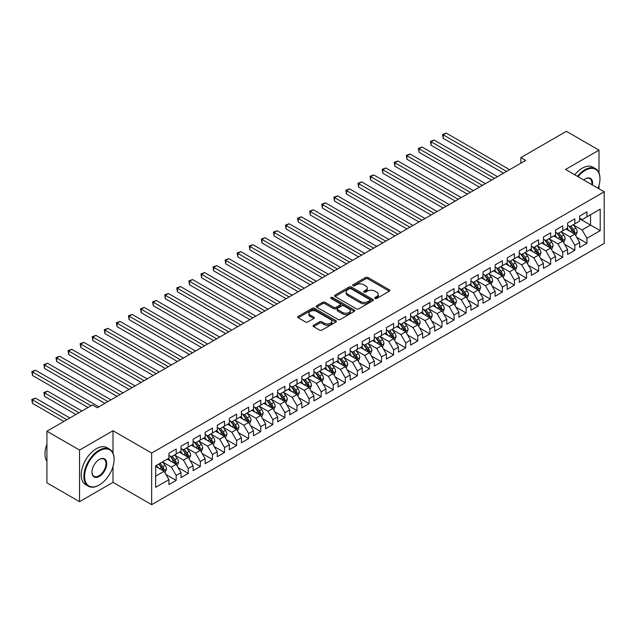 <?xml version="1.0" encoding="UTF-8"?>
<svg xmlns="http://www.w3.org/2000/svg" width="636" height="636" viewBox="0 0 636 636"><rect width="100%" height="100%" fill="white"/><g stroke="black" fill="none" stroke-linecap="round" stroke-linejoin="round"><path stroke-width="0.95" d="M375.065 298.459A1.177 0.676 0 0 0 376.727 298.459L389.327 291.185A1.677 0.97 0 0 0 389.82 290.501A1.677 0.97 0 0 0 389.327 289.809L367.982 277.487A1.677 0.97 0 0 0 365.613 277.487L353.012 284.761A1.177 0.676 0 0 0 352.67 285.246A1.177 0.676 0 0 0 353.012 285.723A1.177 0.676 0 0 0 354.673 285.723L356.303 284.785A5.366 3.101 0 0 1 363.887 284.785L365.668 285.81A5.366 3.101 0 0 1 367.242 287.997A5.366 3.101 0 0 1 365.668 290.191L364.038 291.129A1.177 0.676 0 0 0 363.697 291.606A1.177 0.676 0 0 0 364.038 292.091A1.177 0.676 0 0 0 365.7 292.091L367.33 291.145A5.366 3.101 0 0 1 374.914 291.145L376.695 292.178A5.366 3.101 0 0 1 378.269 294.365A5.366 3.101 0 0 1 376.695 296.559L375.065 297.497A1.177 0.676 0 0 0 374.723 297.974A1.177 0.676 0 0 0 375.065 298.459L375.065 297.497M313.556 325.274A1.677 0.97 0 0 0 313.063 325.958A1.677 0.97 0 0 0 313.556 326.642L319.542 330.1A1.677 0.97 0 0 0 321.911 330.1L335.903 322.023A1.677 0.97 0 0 0 336.396 321.339A1.677 0.97 0 0 0 335.903 320.655L314.558 308.333A1.677 0.97 0 0 0 312.189 308.333L298.197 316.41A1.677 0.97 0 0 0 297.704 317.094A1.677 0.97 0 0 0 298.197 317.777L305.431 321.959A1.677 0.97 0 0 0 307.8 321.959L313.794 318.501A1.677 0.97 0 0 0 314.279 317.817A1.677 0.97 0 0 0 313.794 317.125L310.201 315.059A4.484 2.592 0 0 1 308.889 313.23A4.484 2.592 0 0 1 311.656 310.837A4.484 2.592 0 0 1 316.545 311.394L330.601 319.51A4.484 2.592 0 0 1 331.913 321.339A4.484 2.592 0 0 1 329.146 323.732A4.484 2.592 0 0 1 324.257 323.168L321.911 321.816A1.677 0.97 0 0 0 319.542 321.816L313.556 325.274L313.556 326.642M113.009 453.126L113.009 430.747L79.54 450.065L46.921 431.232L92.466 404.941L97.3 407.732L525.678 160.407L520.844 157.617L520.844 163.198M113.009 430.747L151.662 453.063L604.2 191.794L604.2 243.405L151.662 504.674L151.662 453.063M599.009 172.897L599.009 150.152L565.539 169.478L604.2 191.794M599.009 150.152L566.39 131.326L520.844 157.617M356.422 308.81A1.677 0.97 0 0 0 358.791 308.81L372.783 300.733A1.677 0.97 0 0 0 373.276 300.049A1.677 0.97 0 0 0 372.783 299.365L351.438 287.043A1.677 0.97 0 0 0 349.069 287.043L335.077 295.12A1.677 0.97 0 0 0 334.584 295.804A1.677 0.97 0 0 0 335.077 296.487L356.422 308.81M331.451 298.713A1.177 0.676 0 0 1 332.644 298.872L332.644 297.481L354.347 310.01A1.677 0.97 0 0 1 354.832 310.694A1.677 0.97 0 0 1 354.347 311.378L340.355 319.455A1.677 0.97 0 0 1 337.978 319.455L316.641 307.132L322.627 303.698L322.627 302.307L316.641 305.765A1.677 0.97 0 0 0 316.148 306.449A1.677 0.97 0 0 0 316.641 307.132L316.641 305.765M322.627 303.698A1.677 0.97 0 0 1 324.996 303.698L324.996 302.307A1.677 0.97 0 0 0 322.627 302.307M324.996 302.307L333.654 307.307A1.677 0.97 0 0 0 336.023 307.307L339.998 305.01A1.677 0.97 0 0 0 340.491 304.326A1.677 0.97 0 0 0 339.998 303.642L330.982 298.435A1.177 0.676 0 0 1 330.64 297.958A1.177 0.676 0 0 1 331.364 297.33A1.177 0.676 0 0 1 332.644 297.481M579.674 218.784L590.55 225.065L590.55 214.737L600.217 209.165L586.925 216.836L586.925 211.883L579.674 216.065L579.674 221.018L574.841 223.808L574.841 218.856L567.598 223.037L567.598 227.99L562.765 230.781L562.765 225.828L555.514 230.017L555.514 234.97L550.681 237.761L550.681 232.808L543.438 236.99L543.438 241.942L538.605 244.733L538.605 239.78L531.354 243.962L531.354 248.915L526.521 251.705L526.521 246.752L519.27 250.942L519.27 255.895L514.445 258.677L514.445 253.732L507.194 257.914L507.194 262.867L502.361 265.657L502.361 260.704L495.11 264.886L495.11 269.839L490.284 272.629L490.284 267.677L483.034 271.866L483.034 276.811L478.2 279.601L478.2 274.649L470.95 278.838L470.95 283.791L466.116 286.582L466.116 281.629L458.874 285.81L458.874 290.763L454.04 293.554L454.04 288.601L446.79 292.783L446.79 297.735L441.956 300.526L441.956 295.573L434.714 299.763L434.714 304.716L429.88 307.506L429.88 302.553L422.63 306.735L422.63 311.688L417.796 314.478L417.796 309.525L410.546 313.707L410.546 318.66L405.72 321.45L405.72 316.497L398.47 320.687L398.47 325.64L393.636 328.43L393.636 323.478L386.386 327.659L386.386 332.612L381.552 335.403L381.552 330.45L374.31 334.631L374.31 339.584L369.476 342.375L369.476 337.422L362.226 341.612L362.226 346.564L357.392 349.355L357.392 344.402L350.15 348.584L350.15 353.536L345.316 356.327L345.316 351.374L338.066 355.556L338.066 360.509L333.232 363.299L333.232 358.346L325.982 362.536L325.982 367.489L321.156 370.271L321.156 365.326L313.906 369.508L313.906 374.461L309.072 377.251L309.072 372.299L301.822 376.48L301.822 381.433L296.988 384.224L296.988 379.271L289.746 383.46L289.746 388.405L284.912 391.196L284.912 386.243L277.662 390.432L277.662 395.385L272.828 398.176L272.828 393.223L265.586 397.405L265.586 402.357L260.752 405.148L260.752 400.195L253.502 404.377L253.502 409.33L248.668 412.12L248.668 407.167L241.418 411.357L241.418 416.31L236.592 419.1L236.592 414.147L229.342 418.329L229.342 423.282L224.508 426.072L224.508 421.119L217.258 425.301L217.258 430.254L212.432 433.044L212.432 428.092L205.182 432.281L205.182 437.234L200.348 440.025L200.348 435.072L193.098 439.253L193.098 444.206L188.264 446.997L188.264 442.044L181.022 446.226L181.022 451.178L176.188 453.969L176.188 449.016L168.938 453.206L168.938 458.159L155.653 465.83L155.653 487.311L168.938 479.639L164.104 471.268L155.653 466.387M600.217 209.165L600.217 230.645L586.925 238.317L582.091 229.946L573.33 224.89M576.717 237.371L586.925 243.27L586.925 238.317M586.925 243.27L579.674 247.452L579.674 242.499L574.841 245.289L570.015 236.918L561.254 231.862M564.633 244.351L574.841 250.242L574.841 245.289M574.841 250.242L567.598 254.424L567.598 249.471L562.765 252.261L557.931 243.898L549.17 238.842M552.557 251.323L562.765 257.214L562.765 252.261M562.765 257.214L555.514 261.404L555.514 256.451L550.681 259.242L545.855 250.87L537.094 245.814M540.473 258.296L550.681 264.194L550.681 259.242M550.681 264.194L543.438 268.376L543.438 263.423L538.605 266.214L533.771 257.842L525.01 252.786M528.397 265.276L538.605 271.167L538.605 266.214M538.605 271.167L531.354 275.348L531.354 270.395L526.521 273.186L521.687 264.822L512.934 259.758M516.313 272.248L526.521 278.139L526.521 273.186M526.521 278.139L519.27 282.328L519.27 277.375L514.445 280.166L509.611 271.795L500.85 266.738M504.237 279.22L514.445 285.119L514.445 280.166M514.445 285.119L507.194 289.3L507.194 284.348L502.361 287.138L497.527 278.767L488.774 273.711M492.153 286.192L502.361 292.091L502.361 287.138M502.361 292.091L495.11 296.273L495.11 291.32L490.284 294.11L485.451 285.739L476.69 280.683M480.069 293.172L490.284 299.063L490.284 294.11M490.284 299.063L483.034 303.253L483.034 298.3L478.2 301.09L473.367 292.719L464.606 287.663M467.993 300.144L478.2 306.035L478.2 301.09M478.2 306.035L470.95 310.225L470.95 305.272L466.116 308.062L461.291 299.691L452.53 294.635M455.909 307.116L466.116 313.015L466.116 308.062M466.116 313.015L458.874 317.197L458.874 312.244L454.04 315.035L449.207 306.663L440.446 301.607M443.833 314.097L454.04 319.988L454.04 315.035M454.04 319.988L446.79 324.169L446.79 319.224L441.956 322.007L437.123 313.643L428.37 308.587M431.749 321.069L441.956 326.96L441.956 322.007M441.956 326.96L434.714 331.149L434.714 326.196L429.88 328.987L425.047 320.616L416.286 315.559M419.673 328.041L429.88 333.94L429.88 328.987M429.88 333.94L422.63 338.121L422.63 333.169L417.796 335.959L412.963 327.588L404.21 322.531M407.589 335.021L417.796 340.912L417.796 335.959M417.796 340.912L410.546 345.094L410.546 340.141L405.72 342.931L400.887 334.568L392.126 329.512M395.513 341.993L405.72 347.884L405.72 342.931M405.72 347.884L398.47 352.074L398.47 347.121L393.636 349.911L388.803 341.54L380.042 336.484M383.429 348.965L393.636 354.864L393.636 349.911M393.636 354.864L386.386 359.046L386.386 354.093L381.552 356.883L376.727 348.512L367.966 343.456M371.345 355.945L381.552 361.836L381.552 356.883M381.552 361.836L374.31 366.018L374.31 361.065L369.476 363.856L364.643 355.492L355.882 350.428M359.268 362.918L369.476 368.808L369.476 363.856M369.476 368.808L362.226 372.998L362.226 368.045L357.392 370.836L352.559 362.464L343.806 357.408M347.184 369.89L357.392 375.789L357.392 370.836M357.392 375.789L350.15 379.97L350.15 375.017L345.316 377.808L340.483 369.437L331.722 364.38M335.108 376.87L345.316 382.761L345.316 377.808M345.316 382.761L338.066 386.942L338.066 381.99L333.232 384.78L328.399 376.417L319.646 371.352M323.024 383.842L333.232 389.733L333.232 384.78M333.232 389.733L325.982 393.923L325.982 388.97L321.156 391.76L316.323 383.389L307.562 378.333M310.948 390.814L321.156 396.705L321.156 391.76M321.156 396.705L313.906 400.895L313.906 395.942L309.072 398.732L304.239 390.361L295.486 385.305M298.864 397.786L309.072 403.685L309.072 398.732M309.072 403.685L301.822 407.867L301.822 402.914L296.988 405.704L292.163 397.333L283.402 392.277M286.78 404.766L296.988 410.657L296.988 405.704M296.988 410.657L289.746 414.847L289.746 409.894L284.912 412.685L280.079 404.313L271.318 399.257M274.704 411.738L284.912 417.629L284.912 412.685M284.912 417.629L277.662 421.819L277.662 416.866L272.828 419.657L268.002 411.285L259.242 406.229M262.62 418.711L272.828 424.61L272.828 419.657M272.828 424.61L265.586 428.791L265.586 423.838L260.752 426.629L255.918 418.257L247.158 413.201M250.544 425.691L260.752 431.582L260.752 426.629M260.752 431.582L253.502 435.763L253.502 430.818L248.668 433.601L243.834 425.238L235.082 420.181M238.46 432.663L248.668 438.554L248.668 433.601M248.668 438.554L241.418 442.743L241.418 437.791L236.592 440.581L231.758 432.21L222.998 427.154M226.384 439.635L236.592 445.534L236.592 440.581M236.592 445.534L229.342 449.716L229.342 444.763L224.508 447.553L219.674 439.182L210.921 434.126M214.3 446.615L224.508 452.506L224.508 447.553M224.508 452.506L217.258 456.688L217.258 451.735L212.432 454.525L207.598 446.162L198.837 441.106M202.224 453.587L212.432 459.478L212.432 454.525M212.432 459.478L205.182 463.668L205.182 458.715L200.348 461.505L195.514 453.134L186.753 448.078M190.14 460.559L200.348 466.458L200.348 461.505M200.348 466.458L193.098 470.64L193.098 465.687L188.264 468.478L183.438 460.106L174.677 455.05M178.056 467.54L188.264 473.43L188.264 468.478M188.264 473.43L181.022 477.612L181.022 472.659L176.188 475.45L171.354 467.086L162.593 462.022M165.98 474.512L176.188 480.403L176.188 475.45M176.188 480.403L168.938 484.592L168.938 479.639M168.938 455.368L171.354 456.759L176.188 453.969M155.653 476.149L164.104 471.268M181.022 448.388L183.438 449.787L188.264 446.997M171.354 467.086L176.188 464.296L167.244 459.128M181.022 472.659L176.188 464.296M193.098 441.416L195.514 442.807L200.348 440.025M183.438 460.106L188.264 457.316L179.328 452.156M193.098 465.687L188.264 457.316M205.182 434.444L207.598 435.835L212.432 433.044M195.514 453.134L200.348 450.344L191.404 445.184M205.182 458.715L200.348 450.344M217.258 427.464L219.674 428.863L224.508 426.072M207.598 446.162L212.432 443.372L203.488 438.204M217.258 451.735L212.432 443.372M229.342 420.491L231.758 421.891L236.592 419.1M219.674 439.182L224.508 436.391L215.572 431.232M229.342 444.763L224.508 436.391M241.418 413.519L243.834 414.911L248.668 412.12M231.758 432.21L236.592 429.419L227.648 424.26M241.418 437.791L236.592 429.419M253.502 406.539L255.918 407.938L260.752 405.148M243.834 425.238L248.668 422.447L239.732 417.288M253.502 430.818L248.668 422.447M265.586 399.567L268.002 400.966L272.828 398.176M255.918 418.257L260.752 415.467L251.808 410.307M265.586 423.838L260.752 415.467M277.662 392.595L280.079 393.986L284.912 391.196M268.002 411.285L272.828 408.495L263.892 403.335M277.662 416.866L272.828 408.495M289.746 385.623L292.163 387.014L296.988 384.224M280.079 404.313L284.912 401.523L275.968 396.363M289.746 409.894L284.912 401.523M301.822 378.643L304.239 380.042L309.072 377.251M292.163 397.333L296.988 394.551L288.052 389.383M301.822 402.914L296.988 394.551M313.906 371.67L316.323 373.062L321.156 370.271M304.239 390.361L309.072 387.57L300.136 382.411M313.906 395.942L309.072 387.57M325.982 364.698L328.399 366.09L333.232 363.299M316.323 383.389L321.156 380.598L312.212 375.439M325.982 388.97L321.156 380.598M338.066 357.718L340.483 359.117L345.316 356.327M328.399 376.417L333.232 373.626L324.296 368.459M338.066 381.99L333.232 373.626M350.15 350.746L352.559 352.137L357.392 349.355M340.483 369.437L345.316 366.646L336.372 361.487M350.15 375.017L345.316 366.646M362.226 343.774L364.643 345.165L369.476 342.375M352.559 362.464L357.392 359.674L348.456 354.514M362.226 368.045L357.392 359.674M374.31 336.794L376.727 338.193L381.552 335.403M364.643 355.492L369.476 352.702L360.533 347.534M374.31 361.065L369.476 352.702M386.386 329.822L388.803 331.213L393.636 328.43M376.727 348.512L381.552 345.722L372.617 340.562M386.386 354.093L381.552 345.722M398.47 322.85L400.887 324.241L405.72 321.45M388.803 341.54L393.636 338.75L384.693 333.59M398.47 347.121L393.636 338.75M410.546 315.869L412.963 317.269L417.796 314.478M400.887 334.568L405.72 331.777L396.777 326.61M410.546 340.141L405.72 331.777M422.63 308.897L425.047 310.296L429.88 307.506M412.963 327.588L417.796 324.797L408.861 319.638M422.63 333.169L417.796 324.797M434.714 301.925L437.123 303.316L441.956 300.526M425.047 320.616L429.88 317.825L420.937 312.666M434.714 326.196L429.88 317.825M446.79 294.945L449.207 296.344L454.04 293.554M437.123 313.643L441.956 310.853L433.021 305.693M446.79 319.224L441.956 310.853M458.874 287.973L461.291 289.372L466.116 286.582M449.207 306.663L454.04 303.873L445.097 298.713M458.874 312.244L454.04 303.873M470.95 281.001L473.367 282.392L478.2 279.601M461.291 299.691L466.116 296.901L457.181 291.741M470.95 305.272L466.116 296.901M483.034 274.029L485.451 275.42L490.284 272.629M473.367 292.719L478.2 289.929L469.257 284.769M483.034 298.3L478.2 289.929M495.11 267.048L497.527 268.448L502.361 265.657M485.451 285.739L490.284 282.956L481.341 277.789M495.11 291.32L490.284 282.956M507.194 260.076L509.611 261.468L514.445 258.677M497.527 278.767L502.361 275.976L493.425 270.817M507.194 284.348L502.361 275.976M519.27 253.104L521.687 254.495L526.521 251.705M509.611 271.795L514.445 269.004L505.501 263.845M519.27 277.375L514.445 269.004M531.354 246.124L533.771 247.523L538.605 244.733M521.687 264.822L526.521 262.032L517.585 256.865M531.354 270.395L526.521 262.032M543.438 239.152L545.855 240.543L550.681 237.761M533.771 257.842L538.605 255.052L529.661 249.892M543.438 263.423L538.605 255.052M555.514 232.18L557.931 233.571L562.765 230.781M545.855 250.87L550.681 248.08L541.745 242.92M555.514 256.451L550.681 248.08M567.598 225.2L570.015 226.599L574.841 223.808M557.931 243.898L562.765 241.108L553.821 235.94M567.598 249.471L562.765 241.108M579.674 218.228L582.091 219.619L586.925 216.836M570.015 236.918L574.841 234.127L565.905 228.968M579.674 242.499L574.841 234.127M46.921 431.232L46.921 482.843L79.54 501.677L113.009 482.358L151.662 504.674M79.54 450.065L79.54 501.677M599.009 188.797L599.009 185.513M582.091 229.946L590.55 225.065L600.217 230.645M113.009 482.358L113.009 466.45M375.534 298.618L376.695 297.95A5.366 3.101 0 0 0 378.269 295.764L378.269 294.365M367.242 287.997L367.242 289.396A5.366 3.101 0 0 1 365.668 291.582L364.507 292.258M389.304 291.193L367.982 278.886A1.677 0.97 0 0 0 365.613 278.886L353.481 285.89M372.783 299.365L372.783 300.733L351.438 288.434A1.677 0.97 0 0 0 349.069 288.434L335.1 296.503L335.077 295.12M369.818 300.526A1.177 0.676 0 0 0 370.16 300.049A1.177 0.676 0 0 0 369.818 299.572L351.08 288.752A1.177 0.676 0 0 0 349.426 288.752L347.701 289.746A5.366 3.101 0 0 0 346.135 291.932A5.366 3.101 0 0 0 347.701 294.126L360.509 301.52A5.366 3.101 0 0 0 368.101 301.52L369.818 300.526L369.818 301.925A1.177 0.676 0 0 0 370.16 301.44L370.16 300.049M346.135 291.932L346.135 293.331A5.366 3.101 0 0 0 347.701 295.517L347.701 294.126M369.818 301.925L368.101 302.911A5.366 3.101 0 0 1 360.509 302.911L347.701 295.517M324.996 303.698L333.654 308.699A1.677 0.97 0 0 0 336.023 308.699L339.998 306.409A1.677 0.97 0 0 0 340.491 305.725L340.491 304.326M332.644 298.872L354.324 311.394M342.637 312.491A4.484 2.592 0 0 0 347.526 313.055A4.484 2.592 0 0 0 350.293 310.662A4.484 2.592 0 0 0 348.981 308.826L344.028 305.972A1.677 0.97 0 0 0 341.659 305.972L337.684 308.261A1.677 0.97 0 0 0 337.191 308.945A1.677 0.97 0 0 0 337.684 309.629L342.637 312.491L342.637 313.882A4.484 2.592 0 0 0 347.526 314.446A4.484 2.592 0 0 0 350.293 312.053L350.293 310.662M337.191 308.945L337.191 310.344A1.677 0.97 0 0 0 337.684 311.028L337.684 309.629M342.637 313.882L337.684 311.028M331.913 321.339L331.913 322.73A4.484 2.592 0 0 1 329.146 325.123A4.484 2.592 0 0 1 324.257 324.567L321.911 323.215A1.677 0.97 0 0 0 319.542 323.215L313.58 326.658M308.889 313.23L308.889 314.621A4.484 2.592 0 0 0 310.201 316.45L310.201 315.059M313.794 317.125L313.794 318.501L310.201 316.45M335.88 322.039L314.558 309.724A1.677 0.97 0 0 0 312.189 309.724L298.22 317.793M575.739 235.678L577.234 232.021A4.524 2.616 -120 0 0 575.795 228.165L573.227 224.746M569.133 230.836L567.185 228.229M443.205 166.219L479.409 187.119L419.045 152.266L419.045 148.784L422.065 147.035L485.451 183.637M573.99 233.635L574.793 232.22A4.524 2.616 -120 0 0 573.497 229.493L570.929 226.066M569.466 226.281L572.631 230.51A2.305 1.328 60 0 1 573.052 231.21L574.793 232.22M568.671 225.82L572.042 230.327A4.524 2.616 60 0 1 573.338 233.054L573.433 233.317M506.59 171.426L443.205 134.832L446.226 133.091L509.611 169.685M503.569 173.175L443.205 138.322L443.205 134.832L442.537 134.45L446.226 133.091M443.205 138.322L442.537 134.45M563.655 242.65L565.158 239.001A4.524 2.616 -120 0 0 563.711 235.145L561.143 231.719M557.057 237.808L555.101 235.201M431.121 173.191L467.325 194.099L406.961 159.246L406.961 155.756L409.982 154.015L473.367 190.609M561.914 240.615L562.709 239.192A4.524 2.616 -120 0 0 561.413 236.465L558.845 233.046M557.382 233.253L560.555 237.49A2.305 1.328 60 0 1 560.976 238.19L562.709 239.192M556.587 232.8L559.966 237.308A4.524 2.616 60 0 1 561.262 240.026L561.35 240.289M551.579 249.63L553.074 245.973A4.524 2.616 -120 0 0 551.627 242.117L549.067 238.691M544.973 244.78L543.025 242.181M419.045 180.171L455.249 201.071L394.884 166.219L394.884 162.729L397.898 160.988L461.291 197.581M549.83 247.587L550.633 246.164A4.524 2.616 -120 0 0 549.337 243.445L546.769 240.018M545.306 240.233L548.471 244.463A2.305 1.328 60 0 1 548.892 245.162L550.633 246.164M544.503 239.772L547.882 244.28A4.524 2.616 60 0 1 549.178 247.007L549.273 247.261M494.506 178.406L431.121 141.804L434.142 140.063L497.527 176.657M491.485 180.147L431.121 145.294L431.121 141.804L430.461 141.423L434.142 140.063M431.121 145.294L430.461 141.423M482.43 185.378L418.377 148.395L422.065 147.035M419.045 152.266L418.377 148.395M598.102 188.272A20.845 12.036 120 0 0 599.971 178.891A20.845 12.036 120 0 0 585.231 170.384A20.845 12.036 120 0 0 578.045 176.697M577.416 176.331A21.354 12.33 -60 0 1 584.874 169.756A21.354 12.33 -60 0 1 595.55 168.699A21.354 12.33 -60 0 1 599.971 178.47A21.354 12.33 -60 0 1 599.971 178.684M583.705 179.956A10.422 6.018 -60 0 1 585.231 178.891L585.231 178.891A10.422 6.018 -60 0 1 592.442 185.004M591.774 184.615A9.906 5.724 120 0 0 589.826 178.613A9.906 5.724 120 0 0 585.048 179.002M574.761 174.797A21.354 12.33 -60 0 1 582.21 168.222A21.354 12.33 -60 0 1 592.895 167.165L595.55 168.699M98.993 485.149L99.351 484.934A20.845 12.036 120 0 0 99.351 484.934A20.845 12.036 120 0 0 114.09 459.415A20.845 12.036 120 0 0 99.351 450.9A20.845 12.036 120 0 0 84.62 476.428A20.845 12.036 120 0 0 99.351 484.942L98.993 485.149A21.354 12.33 -60 0 1 88.317 486.206A21.354 12.33 -60 0 1 85.041 469.09A21.354 12.33 -60 0 1 98.993 450.272A21.354 12.33 -60 0 1 109.67 449.215A21.354 12.33 -60 0 1 114.09 458.993A21.354 12.33 -60 0 1 114.09 459.2M99.351 459.415L99.351 459.407A10.422 6.018 -60 0 1 106.721 463.668A10.422 6.018 -60 0 1 99.351 476.428A10.422 6.018 -60 0 1 91.982 472.174A10.422 6.018 -60 0 1 99.351 459.415A10.422 6.018 -60 0 1 99.351 459.407M91.989 471.96A9.906 5.724 120 0 0 94.041 476.292A9.906 5.724 120 0 0 98.993 475.8A9.906 5.724 120 0 0 105.465 467.07A9.906 5.724 120 0 0 103.946 459.128A9.906 5.724 120 0 0 99.168 459.518M46.921 461.386A21.354 12.33 -60 0 1 46.921 444.318M88.317 486.206L85.653 484.672A21.354 12.33 -60 0 1 82.386 467.555A21.354 12.33 -60 0 1 96.338 448.738A21.354 12.33 -60 0 1 107.015 447.68L109.67 449.215M539.495 256.602L540.998 252.945A4.524 2.616 -120 0 0 539.551 249.089L536.983 245.663M532.896 251.761L530.941 249.153M406.961 187.143L443.165 208.044L382.8 173.191L382.8 169.709L385.821 167.96L449.207 204.554M537.746 254.559L538.549 253.144A4.524 2.616 -120 0 0 537.253 250.417L534.685 246.991M533.222 247.205L536.394 251.435A2.305 1.328 60 0 1 536.808 252.134L538.549 253.144M532.427 246.744L535.806 251.252A4.524 2.616 60 0 1 537.102 253.979L537.189 254.241M527.419 263.574L528.913 259.925A4.524 2.616 -120 0 0 527.467 256.07L524.899 252.643M520.812 258.733L518.865 256.125M394.884 194.115L431.089 215.016L370.716 180.171L370.716 176.681L373.737 174.94L437.123 211.534M525.67 261.539L526.473 260.116A4.524 2.616 -120 0 0 525.177 257.389L522.609 253.963M521.146 254.177L524.31 258.415A2.305 1.328 60 0 1 524.732 259.114L526.473 260.116M520.343 253.716L523.722 258.232A4.524 2.616 60 0 1 525.018 260.951L525.113 261.213M470.346 192.35L406.293 155.375L409.982 154.015M406.961 159.246L406.293 155.375M458.27 199.322L394.217 162.347L397.898 160.988M394.884 166.219L394.217 162.347M515.335 270.554L516.83 266.897A4.524 2.616 -120 0 0 515.391 263.042L512.823 259.615M508.736 265.705L506.781 263.105M382.8 201.095L419.005 221.996L358.64 187.143L358.64 183.653L361.661 181.912L425.047 218.506M513.586 268.511L514.389 267.088A4.524 2.616 -120 0 0 513.093 264.369L510.525 260.943M509.062 261.158L512.234 265.387A2.305 1.328 60 0 1 512.648 266.087L514.389 267.088M508.267 260.696L511.646 265.204A4.524 2.616 60 0 1 512.942 267.923L513.029 268.185M446.186 206.303L382.133 169.319L385.821 167.96M382.8 173.191L382.133 169.319M503.259 277.527L504.753 273.87A4.524 2.616 -120 0 0 503.307 270.014L500.739 266.587M496.652 272.685L494.705 270.077M370.716 208.067L406.921 228.968L346.556 194.115L346.556 190.625L349.577 188.884L412.963 225.478M501.51 275.483L502.305 274.068A4.524 2.616 -120 0 0 501.009 271.341L498.449 267.915M496.978 268.13L500.15 272.359A2.305 1.328 60 0 1 500.572 273.059L502.305 274.068M496.183 267.669L499.562 272.176A4.524 2.616 60 0 1 500.858 274.903L500.953 275.165M434.11 213.275L370.057 176.299L373.737 174.94M370.716 180.171L370.057 176.299M491.175 284.499L492.669 280.85A4.524 2.616 -120 0 0 491.231 276.994L488.663 273.567M484.568 279.657L482.621 277.05M358.64 215.04L394.845 235.94L334.48 201.087L334.48 197.605L337.501 195.856L400.887 232.458M489.426 282.464L490.229 281.04A4.524 2.616 -120 0 0 488.933 278.314L486.365 274.887M484.902 275.102L488.074 279.331A2.305 1.328 60 0 1 488.488 280.039L490.229 281.04M484.107 274.641L487.486 279.156A4.524 2.616 60 0 1 488.782 281.875L488.869 282.138M479.091 291.479L480.593 287.822A4.524 2.616 -120 0 0 479.147 283.966L476.579 280.54M472.492 286.629L470.537 284.03M346.556 222.012L382.761 242.92L322.396 208.067L322.396 204.577L325.417 202.836L388.803 239.43M477.35 289.436L478.145 288.013A4.524 2.616 -120 0 0 476.849 285.294L474.281 281.867M472.818 282.082L475.99 286.311A2.305 1.328 60 0 1 476.412 287.011L478.145 288.013M472.023 281.621L475.402 286.128A4.524 2.616 60 0 1 476.698 288.847L476.785 289.11M467.015 298.451L468.509 294.794A4.524 2.616 -120 0 0 467.062 290.938L464.503 287.512M460.408 293.609L458.461 291.002M334.48 228.992L370.685 249.892L310.32 215.04L310.32 211.55L313.333 209.808L376.727 246.402M465.266 296.408L466.069 294.985A4.524 2.616 -120 0 0 464.773 292.266L462.205 288.839M460.742 289.054L463.906 293.283A2.305 1.328 60 0 1 464.328 293.983L466.069 294.985M459.947 288.593L463.318 293.101A4.524 2.616 60 0 1 464.614 295.827L464.709 296.09M454.931 305.423L456.433 301.766A4.524 2.616 -120 0 0 454.986 297.918L452.419 294.492M448.332 300.582L446.377 297.974M322.396 235.964L358.601 256.865L298.236 222.012L298.236 218.53L301.257 216.781L364.643 253.382M453.182 303.38L453.985 301.965A4.524 2.616 -120 0 0 452.689 299.238L450.121 295.812M448.658 296.026L451.83 300.256A2.305 1.328 60 0 1 452.252 300.963L453.985 301.965M447.863 295.565L451.242 300.081A4.524 2.616 60 0 1 452.538 302.8L452.625 303.062M442.855 312.403L444.349 308.746A4.524 2.616 -120 0 0 442.902 304.89L440.343 301.464M436.248 307.554L434.301 304.954M310.32 242.936L346.525 263.845L286.152 228.992L286.152 225.502L289.173 223.761L352.559 260.355M441.106 310.36L441.909 308.937A4.524 2.616 -120 0 0 440.613 306.218L438.045 302.792M436.582 302.998L439.746 307.236A2.305 1.328 60 0 1 440.168 307.935L441.909 308.937M435.779 302.545L439.158 307.053A4.524 2.616 60 0 1 440.454 309.772L440.549 310.034M430.771 319.375L432.265 315.718A4.524 2.616 -120 0 0 430.826 311.863L428.259 308.436M424.172 314.526L422.217 311.926M298.236 249.916L334.441 270.817L274.076 235.964L274.076 232.474L277.097 230.733L340.483 267.327M429.022 317.332L429.825 315.909A4.524 2.616 -120 0 0 428.529 313.19L425.961 309.764M424.498 309.978L427.67 314.208A2.305 1.328 60 0 1 428.084 314.907L429.825 315.909M423.703 309.517L427.082 314.025A4.524 2.616 60 0 1 428.378 316.752L428.465 317.014M418.695 326.348L420.189 322.69A4.524 2.616 -120 0 0 418.742 318.835L416.175 315.416M412.088 321.506L410.14 318.898M286.152 256.888L322.357 277.789L261.992 242.936L261.992 239.454L265.013 237.705L328.399 274.307M416.946 324.304L417.741 322.889A4.524 2.616 -120 0 0 416.445 320.162L413.885 316.736M412.414 316.951L415.586 321.18A2.305 1.328 60 0 1 416.008 321.88L417.741 322.889M411.619 316.49L414.998 320.997A4.524 2.616 60 0 1 416.294 323.724L416.389 323.986M406.611 333.32L408.105 329.671A4.524 2.616 -120 0 0 406.666 325.815L404.099 322.388M400.004 328.478L398.057 325.878M274.076 263.861L310.281 284.769L249.916 249.916L249.916 246.426L252.937 244.685L316.323 281.279M404.862 331.284L405.665 329.861A4.524 2.616 -120 0 0 404.369 327.135L401.801 323.716M400.338 323.923L403.51 328.16A2.305 1.328 60 0 1 403.924 328.86L405.665 329.861M399.543 323.47L402.922 327.977A4.524 2.616 60 0 1 404.218 330.696L404.305 330.959M394.527 340.3L396.029 336.643A4.524 2.616 -120 0 0 394.582 332.787L392.015 329.361M387.928 335.45L385.973 332.851M261.992 270.841L298.197 291.741L237.832 256.888L237.832 253.398L240.853 251.657L304.239 288.251M392.786 338.257L393.581 336.834A4.524 2.616 -120 0 0 392.285 334.115L389.725 330.688M388.254 330.903L391.426 335.132A2.305 1.328 60 0 1 391.848 335.832L393.581 336.834M387.459 330.442L390.838 334.949A4.524 2.616 60 0 1 392.134 337.676L392.229 337.939M422.026 220.247L357.973 183.271L361.661 181.912M358.64 187.143L357.973 183.271M409.942 227.227L345.897 190.244L349.577 188.884M346.556 194.115L345.897 190.244M397.866 234.199L333.813 197.224L337.501 195.856M334.48 201.087L333.813 197.224M385.782 241.171L321.737 204.196L325.417 202.836M322.396 208.067L321.737 204.196M373.706 248.151L309.653 211.168L313.333 209.808M310.32 215.04L309.653 211.168M361.622 255.123L297.569 218.14L301.257 216.781M298.236 222.012L297.569 218.14M349.546 262.096L285.492 225.12L289.173 223.761M286.152 228.992L285.492 225.12M337.462 269.076L273.408 232.092L277.097 230.733M274.076 235.964L273.408 232.092M325.378 276.048L261.332 239.064L265.013 237.705M261.992 242.936L261.332 239.064M382.451 347.272L383.945 343.615A4.524 2.616 -120 0 0 382.506 339.759L379.938 336.341M375.844 342.43L373.896 339.823M249.916 277.813L286.12 298.713L225.756 263.861L225.756 260.378L228.769 258.629L292.163 295.231M380.702 345.229L381.505 343.814A4.524 2.616 -120 0 0 380.209 341.087L377.641 337.66M376.178 337.875L379.342 342.104A2.305 1.328 60 0 1 379.764 342.804L381.505 343.814M375.383 337.414L378.754 341.922A4.524 2.616 60 0 1 380.05 344.648L380.145 344.911M313.302 283.02L249.248 246.045L252.937 244.685M249.916 249.916L249.248 246.045M370.367 354.244L371.869 350.595A4.524 2.616 -120 0 0 370.422 346.739L367.854 343.313M363.768 349.403L361.812 346.795M237.832 284.785L274.036 305.693L213.672 270.841L213.672 267.351L216.693 265.61L280.079 302.203M368.626 352.209L369.421 350.786A4.524 2.616 -120 0 0 368.125 348.059L365.557 344.64M364.094 344.847L367.266 349.085A2.305 1.328 60 0 1 367.688 349.784L369.421 350.786M363.299 344.394L366.678 348.902A4.524 2.616 60 0 1 367.974 351.621L368.061 351.883M301.218 290L237.172 253.017L240.853 251.657M237.832 256.888L237.172 253.017M358.291 361.224L359.785 357.567A4.524 2.616 -120 0 0 358.338 353.711L355.778 350.285M351.684 356.375L349.736 353.775M225.756 291.765L261.96 312.666L201.588 277.813L201.588 274.323L204.609 272.582L268.002 309.175M356.542 359.181L357.345 357.758A4.524 2.616 -120 0 0 356.049 355.039L353.481 351.613M352.018 351.827L355.182 356.057A2.305 1.328 60 0 1 355.604 356.756L357.345 357.758M351.215 351.366L354.594 355.874A4.524 2.616 60 0 1 355.89 358.601L355.985 358.855M289.142 296.972L225.088 259.989L228.769 258.629M225.756 263.861L225.088 259.989M346.207 368.196L347.709 364.539A4.524 2.616 -120 0 0 346.262 360.684L343.694 357.257M339.608 363.355L337.652 360.747M213.672 298.737L249.876 319.638L189.512 284.785L189.512 281.303L192.533 279.554L255.918 316.148M344.458 366.153L345.261 364.738A4.524 2.616 -120 0 0 343.965 362.011L341.397 358.585M339.934 358.799L343.106 363.029A2.305 1.328 60 0 1 343.52 363.728L345.261 364.738M339.139 358.338L342.518 362.846A4.524 2.616 60 0 1 343.814 365.573L343.901 365.835M277.058 303.944L213.004 266.969L216.693 265.61M213.672 270.841L213.004 266.969M334.131 375.168L335.625 371.519A4.524 2.616 -120 0 0 334.178 367.664L331.61 364.237M327.524 370.327L325.576 367.719M201.588 305.709L237.8 326.61L177.428 291.765L177.428 288.275L180.449 286.534L243.834 323.128M332.382 373.133L333.185 371.71A4.524 2.616 -120 0 0 331.889 368.983L329.321 365.557M327.85 365.772L331.022 370.009A2.305 1.328 60 0 1 331.443 370.709L333.185 371.71M327.055 365.31L330.434 369.826A4.524 2.616 60 0 1 331.73 372.545L331.825 372.807M264.981 310.917L200.928 273.941L204.609 272.582M201.588 277.813L200.928 273.941M322.047 382.149L323.541 378.492A4.524 2.616 -120 0 0 322.102 374.636L319.534 371.209M315.44 377.299L313.492 374.699M189.512 312.689L225.716 333.59L165.352 298.737L165.352 295.247L168.373 293.506L231.758 330.1M320.298 380.105L321.101 378.682A4.524 2.616 -120 0 0 319.805 375.963L317.237 372.537M315.774 372.752L318.946 376.981A2.305 1.328 60 0 1 319.359 377.681L321.101 378.682M314.979 372.291L318.358 376.798A4.524 2.616 60 0 1 319.654 379.517L319.741 379.779M252.897 317.897L188.844 280.913L192.533 279.554M189.512 284.785L188.844 280.913M309.963 389.121L311.465 385.464A4.524 2.616 -120 0 0 310.018 381.608L307.45 378.182M303.364 384.279L301.416 381.672M177.428 319.662L213.632 340.562L153.268 305.709L153.268 302.219L156.289 300.478L219.674 337.072M308.221 387.078L309.017 385.662A4.524 2.616 -120 0 0 307.721 382.936L305.161 379.509M303.69 379.724L306.862 383.953A2.305 1.328 60 0 1 307.283 384.653L309.017 385.662M302.895 379.263L306.274 383.77A4.524 2.616 60 0 1 307.57 386.497L307.665 386.76M240.813 324.869L176.768 287.893L180.449 286.534M177.428 291.765L176.768 287.893M297.887 396.093L299.381 392.444A4.524 2.616 -120 0 0 297.942 388.588L295.374 385.162M291.28 391.251L289.332 388.644M165.352 326.634L201.556 347.534L141.192 312.681L141.192 309.199L144.213 307.45L207.598 344.052M296.137 394.058L296.94 392.635A4.524 2.616 -120 0 0 295.645 389.908L293.077 386.481M291.614 386.696L294.778 390.925A2.305 1.328 60 0 1 295.199 391.633L296.94 392.635M290.819 386.235L294.19 390.75A4.524 2.616 60 0 1 295.486 393.469L295.581 393.732M228.737 331.841L164.684 294.865L168.373 293.506M165.352 298.737L164.684 294.865M285.803 403.073L287.305 399.416A4.524 2.616 -120 0 0 285.858 395.56L283.29 392.134M279.204 398.223L277.248 395.624M153.268 333.606L189.472 354.514L129.108 319.662L129.108 316.171L132.129 314.43L195.514 351.024M284.061 401.03L284.856 399.607A4.524 2.616 -120 0 0 283.561 396.888L280.993 393.461M279.53 393.676L282.702 397.905A2.305 1.328 60 0 1 283.123 398.605L284.856 399.607M278.735 393.215L282.114 397.723A4.524 2.616 60 0 1 283.41 400.442L283.497 400.704M216.653 338.821L152.608 301.838L156.289 300.478M153.268 305.709L152.608 301.838M273.726 410.045L275.221 406.388A4.524 2.616 -120 0 0 273.774 402.532L271.214 399.106M267.12 405.204L265.172 402.596M141.192 340.586L177.396 361.487L117.032 326.634L117.032 323.144L120.045 321.403L183.438 357.996M271.977 408.002L272.78 406.579A4.524 2.616 -120 0 0 271.485 403.86L268.917 400.434M267.454 400.648L270.618 404.878A2.305 1.328 60 0 1 271.039 405.577L272.78 406.579M266.651 400.187L270.03 404.695A4.524 2.616 60 0 1 271.326 407.422L271.421 407.684M204.577 345.793L140.524 308.818L144.213 307.45M141.192 312.681L140.524 308.818M261.642 417.017L263.145 413.36A4.524 2.616 -120 0 0 261.698 409.512L259.13 406.086M255.044 412.176L253.088 409.568M129.108 347.558L165.312 368.459L104.948 333.606L104.948 330.124L107.969 328.375L171.354 364.977M259.893 414.974L260.696 413.559A4.524 2.616 -120 0 0 259.401 410.832L256.833 407.406M255.37 407.62L258.542 411.85A2.305 1.328 60 0 1 258.955 412.557L260.696 413.559M254.575 407.159L257.954 411.675A4.524 2.616 60 0 1 259.25 414.394L259.337 414.656M192.493 352.765L128.448 315.79L132.129 314.43M129.108 319.662L128.448 315.79M249.566 423.997L251.061 420.34A4.524 2.616 -120 0 0 249.614 416.485L247.046 413.058M242.96 419.148L241.012 416.548M117.032 354.53L153.236 375.439L92.864 340.586L92.864 337.096L95.885 335.355L159.27 371.949M247.817 421.954L248.62 420.531A4.524 2.616 -120 0 0 247.325 417.812L244.757 414.386M243.294 414.593L246.458 418.83A2.305 1.328 60 0 1 246.879 419.529L248.62 420.531M242.491 414.139L245.87 418.647A4.524 2.616 60 0 1 247.165 421.366L247.261 421.628M180.417 359.745L116.364 322.762L120.045 321.403M117.032 326.634L116.364 322.762M237.482 430.97L238.977 427.312A4.524 2.616 -120 0 0 237.538 423.457L234.97 420.03M230.884 426.12L228.928 423.52M104.948 361.51L141.152 382.411L80.788 347.558L80.788 344.068L83.809 342.327L147.194 378.921M235.733 428.926L236.536 427.503A4.524 2.616 -120 0 0 235.24 424.784L232.673 421.358M231.21 421.573L234.382 425.802A2.305 1.328 60 0 1 234.795 426.502L236.536 427.503M230.415 421.112L233.794 425.619A4.524 2.616 60 0 1 235.089 428.346L235.177 428.608M168.333 366.718L104.28 329.734L107.969 328.375M104.948 333.606L104.28 329.734M225.406 437.942L226.901 434.285A4.524 2.616 -120 0 0 225.454 430.429L222.886 427.01M218.8 433.1L216.852 430.493M92.864 368.483L129.068 389.383L68.704 354.53L68.704 351.048L71.725 349.299L135.11 385.901M223.657 435.899L224.452 434.483A4.524 2.616 -120 0 0 223.156 431.757L220.597 428.33M219.126 428.545L222.298 432.774A2.305 1.328 60 0 1 222.719 433.474L224.452 434.483M218.331 428.084L221.71 432.591A4.524 2.616 60 0 1 223.005 435.318L223.101 435.581M156.257 373.69L92.204 336.714L95.885 335.355M92.864 340.586L92.204 336.714M213.322 444.914L214.817 441.265A4.524 2.616 -120 0 0 213.378 437.409L210.81 433.983M206.716 440.072L204.768 437.473M80.788 375.455L116.992 396.363L56.628 361.51L56.628 358.02L59.649 356.279L123.034 392.873M211.573 442.879L212.376 441.456A4.524 2.616 -120 0 0 211.08 438.729L208.513 435.31M207.05 435.517L210.222 439.754A2.305 1.328 60 0 1 210.635 440.454L212.376 441.456M206.255 435.064L209.634 439.571A4.524 2.616 60 0 1 210.929 442.29L211.017 442.553M144.173 380.67L80.12 343.686L83.809 342.327M80.788 347.558L80.12 343.686M201.238 451.894L202.741 448.237A4.524 2.616 -120 0 0 201.294 444.381L198.726 440.955M194.64 447.044L192.684 444.445M68.704 382.435L104.908 403.335L44.544 368.483L44.544 364.992L47.565 363.251L110.95 399.845M199.497 449.851L200.292 448.428A4.524 2.616 -120 0 0 198.996 445.709L196.437 442.282M194.966 442.497L198.138 446.726A2.305 1.328 60 0 1 198.559 447.426L200.292 448.428M194.171 442.036L197.55 446.544A4.524 2.616 60 0 1 198.845 449.27L198.941 449.533M132.089 387.642L68.044 350.659L71.725 349.299M68.704 354.53L68.044 350.659M189.162 458.866L190.657 455.209A4.524 2.616 -120 0 0 189.21 451.353L186.65 447.935M182.556 454.025L180.608 451.417M56.628 389.407L87.999 407.517L32.468 375.455L32.468 371.973L35.481 370.224L98.874 406.825M187.413 456.823L188.216 455.408A4.524 2.616 -120 0 0 186.92 452.681L184.353 449.255M182.89 449.469L186.054 453.699A2.305 1.328 60 0 1 186.475 454.398L188.216 455.408M182.095 449.008L185.466 453.516A4.524 2.616 60 0 1 186.761 456.243L186.857 456.505M120.013 394.614L55.96 357.639L59.649 356.279M56.628 361.51L55.96 357.639M177.078 465.838L178.581 462.189A4.524 2.616 -120 0 0 177.134 458.333L174.566 454.907M170.48 460.997L168.524 458.389M81.957 411.007L47.565 391.148L44.544 392.897L44.544 396.379L75.915 414.497M175.337 463.803L176.132 462.38A4.524 2.616 -120 0 0 174.836 459.653L172.269 456.235M170.806 456.441L173.978 460.679A2.305 1.328 60 0 1 174.399 461.378L176.132 462.38M170.011 455.988L173.389 460.496A4.524 2.616 60 0 1 174.685 463.215L174.773 463.477M44.544 396.379L43.884 392.507L78.936 412.748M43.884 392.507L47.565 391.148M107.929 401.594L43.884 364.611L47.565 363.251M44.544 368.483L43.884 364.611M165.002 472.818L166.497 469.161A4.524 2.616 -120 0 0 165.05 465.306L162.49 461.879M158.396 467.969L156.448 465.369M69.881 417.979L35.481 398.128L32.468 399.869L32.468 403.359L63.839 421.469M163.253 470.775L164.056 469.352A4.524 2.616 -120 0 0 162.76 466.633L160.192 463.207M159.056 463.859L161.894 467.651A2.305 1.328 60 0 1 162.315 468.35L164.056 469.352M158.738 464.042L161.306 467.468A4.524 2.616 60 0 1 162.601 470.195L162.697 470.449M32.468 403.359L31.8 399.488L66.859 419.728M31.8 399.488L35.481 398.128M91.02 405.776L31.8 371.583L35.481 370.224M32.468 375.455L31.8 371.583M376.695 297.95L376.695 296.559M364.038 292.091L364.038 291.129M365.668 291.582L365.668 290.191M353.012 285.723L353.012 284.761M365.613 278.886L365.613 277.487M367.982 278.886L367.982 277.487M389.327 291.185L389.327 289.809M349.069 288.434L349.069 287.043M351.438 288.434L351.438 287.043M360.509 302.911L360.509 301.52M368.101 302.911L368.101 301.52M333.654 308.699L333.654 307.307M336.023 308.699L336.023 307.307M339.998 306.409L339.998 305.01M354.347 311.378L354.347 310.01M319.542 323.215L319.542 321.816M321.911 323.215L321.911 321.816M324.257 324.567L324.257 323.168M298.197 317.777L298.197 316.41M312.189 309.724L312.189 308.333M314.558 309.724L314.558 308.333M335.903 322.023L335.903 320.655M574.276 233.802L577.21 232.108M573.497 229.493L575.795 228.165M570.158 231.425L572.042 230.327M562.192 240.774L565.126 239.088M561.413 236.465L563.711 235.145M558.074 238.397L559.966 237.308M550.116 247.754L553.042 246.06M549.337 243.445L551.627 242.117M545.99 245.369L547.882 244.28M538.032 254.726L540.966 253.033M537.253 250.417L539.551 249.089M533.914 252.349L535.806 251.252M525.956 261.698L528.882 260.013M525.177 257.389L527.467 256.07M521.83 259.321L523.722 258.232M513.872 268.678L516.806 266.985M513.093 264.369L515.391 263.042M509.754 266.293L511.646 265.204M501.796 275.65L504.722 273.957M501.009 271.341L503.307 270.014M497.67 273.273L499.562 272.176M489.712 282.623L492.646 280.937M488.933 278.314L491.231 276.994M485.594 280.245L487.486 279.156M477.636 289.603L480.562 287.909M476.849 285.294L479.147 283.966M473.51 287.218L475.402 286.128M465.552 296.575L468.478 294.881M464.773 292.266L467.062 290.938M461.426 294.198L463.318 293.101M453.468 303.547L456.402 301.854M452.689 299.238L454.986 297.918M449.35 301.17L451.242 300.081M441.392 310.527L444.318 308.834M440.613 306.218L442.902 304.89M437.266 308.142L439.158 307.053M429.308 317.499L432.242 315.806M428.529 313.19L430.826 311.863M425.19 315.114L427.082 314.025M417.232 324.471L420.158 322.778M416.445 320.162L418.742 318.835M413.106 322.094L414.998 320.997M405.148 331.443L408.081 329.758M404.369 327.135L406.666 325.815M401.03 329.066L402.922 327.977M393.072 338.424L395.997 336.73M392.285 334.115L394.582 332.787M388.946 336.039L390.838 334.949M380.988 345.396L383.921 343.702M380.209 341.087L382.506 339.759M376.87 343.019L378.754 341.922M368.904 352.368L371.837 350.682M368.125 348.059L370.422 346.739M364.786 349.991L366.678 348.902M356.828 359.348L359.753 357.655M356.049 355.039L358.338 353.711M352.702 356.963L354.594 355.874M344.744 366.32L347.677 364.627M343.965 362.011L346.262 360.684M340.626 363.943L342.518 362.846M332.668 373.292L335.593 371.607M331.889 368.983L334.178 367.664M328.542 370.915L330.434 369.826M320.584 380.272L323.517 378.579M319.805 375.963L322.102 374.636M316.466 377.887L318.358 376.798M308.508 387.245L311.433 385.551M307.721 382.936L310.018 381.608M304.382 384.867L306.274 383.77M296.424 394.217L299.357 392.531M295.645 389.908L297.942 388.588M292.306 391.84L294.19 390.75M284.348 401.197L287.273 399.503M283.561 396.888L285.858 395.56M280.222 398.812L282.114 397.723M272.264 408.169L275.189 406.476M271.485 403.86L273.774 402.532M268.138 405.792L270.03 404.695M260.18 415.141L263.113 413.448M259.401 410.832L261.698 409.512M256.062 412.764L257.954 411.675M248.104 422.121L251.029 420.428M247.325 417.812L249.614 416.485M243.978 419.736L245.87 418.647M236.02 429.093L238.953 427.4M235.24 424.784L237.538 423.457M231.901 426.708L233.794 425.619M223.944 436.065L226.869 434.372M223.156 431.757L225.454 430.429M219.818 433.688L221.71 432.591M211.86 443.038L214.793 441.352M211.08 438.729L213.378 437.409M207.741 440.661L209.634 439.571M199.784 450.018L202.709 448.324M198.996 445.709L201.294 444.381M195.657 447.633L197.55 446.544M187.7 456.99L190.625 455.297M186.92 452.681L189.21 451.353M183.573 454.613L185.466 453.516M175.616 463.962L178.549 462.277M174.836 459.653L177.134 458.333M171.497 461.585L173.389 460.496M163.539 470.942L166.465 469.249M162.76 466.633L165.05 465.306M159.413 468.557L161.306 467.468M599.971 178.891L599.971 178.47M114.09 459.415L114.09 458.993"/></g></svg>
